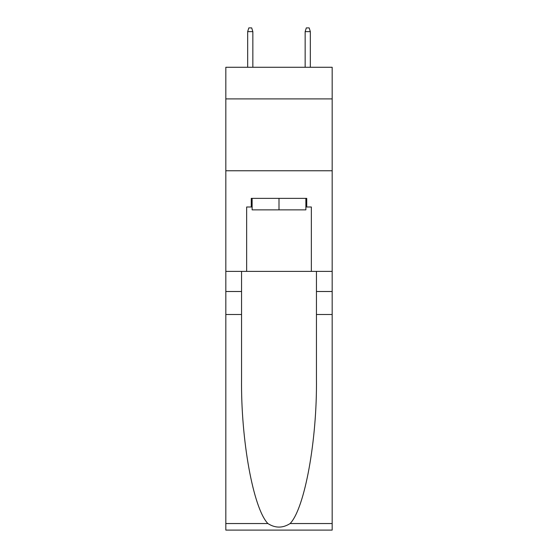 <?xml version="1.0" encoding="UTF-8"?>
<svg xmlns="http://www.w3.org/2000/svg" width="558" height="558" viewBox="0 0 558 558"><rect width="100%" height="100%" fill="white"/><g stroke="black" fill="none" stroke-linecap="round" stroke-linejoin="round"><path stroke-width="0.84" d="M332.177 98.906L332.177 67.281L225.823 67.281L225.823 98.906L332.177 98.906L332.177 271.383L311.343 271.383L311.343 206.99L306.74 206.99L306.74 198.369L251.26 198.369L251.26 206.99L252.125 206.99M225.823 314.503L241.558 314.503L241.558 378.596C240.791 439.864 253.22 508.303 267.882 523.543C275.289 528.273 282.697 528.273 290.118 523.543L332.177 523.543L332.177 530.1L225.823 530.1L225.823 98.906M305.875 198.369L305.875 209.864L252.125 209.864L252.125 198.369M279 198.369L279 209.864M290.118 523.543C304.78 508.303 317.209 439.864 316.442 378.596L316.442 271.383M316.442 314.503L332.177 314.503L332.177 271.383M241.558 271.383L241.558 314.503M332.177 523.543L332.177 314.503M225.823 271.383L246.657 271.383L246.657 206.99L251.26 206.99M225.823 170.769L332.177 170.769M246.657 271.383L311.343 271.383M305.875 206.99L306.74 206.99M252.844 67.281L252.844 31.639L247.668 31.639L247.668 67.281M247.668 31.639L248.819 27.9L251.693 27.9L252.844 31.639M305.156 31.639L306.307 27.9L309.181 27.9L310.332 31.639L305.156 31.639L305.156 67.281M310.332 31.639L310.332 67.281M316.442 291.506L332.177 291.506M241.558 291.506L225.823 291.506M225.823 523.543L267.882 523.543"/></g></svg>
